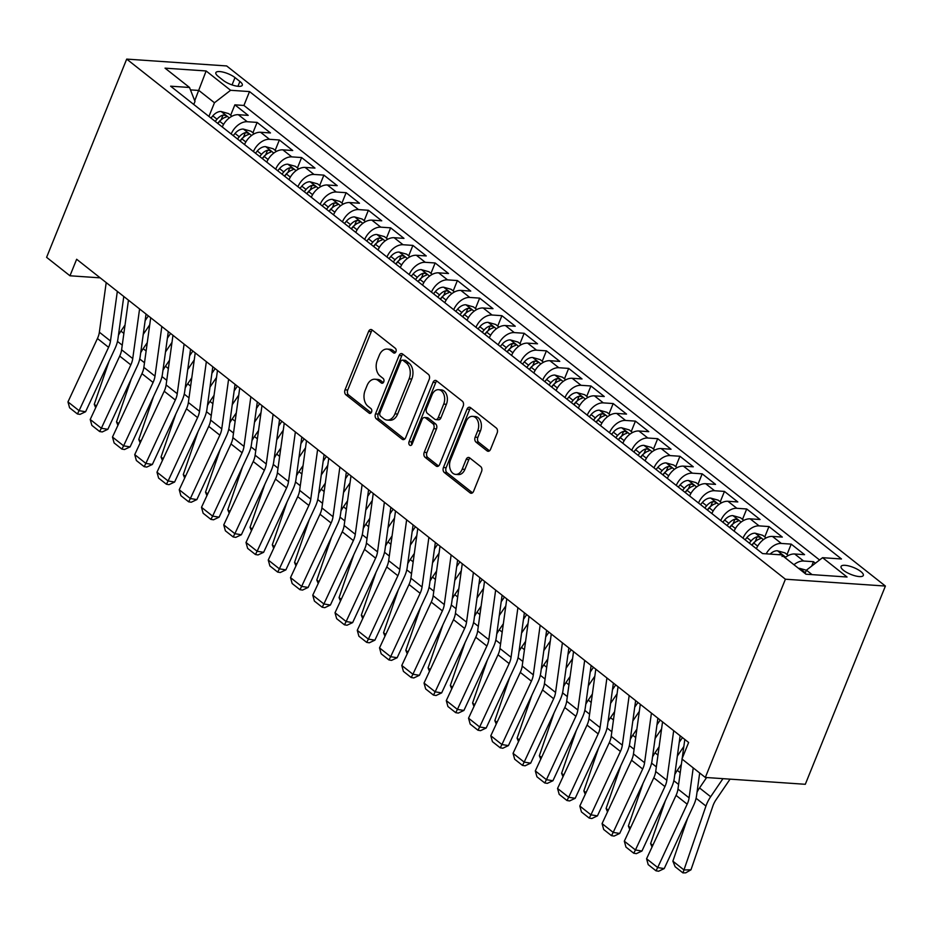 <?xml version="1.0" encoding="UTF-8"?>
<svg xmlns="http://www.w3.org/2000/svg" width="932" height="932" viewBox="0 0 932 932"><rect width="100%" height="100%" fill="white"/><g stroke="black" fill="none" stroke-linecap="round" stroke-linejoin="round"><path stroke-width="1.4" d="M395.925 351.748A2.575 1.782 -86.1 0 0 395.308 348.265L372.101 329.94A3.681 2.54 -86.1 0 0 371.041 329.509A3.681 2.54 -86.1 0 0 368.606 331.454L345.026 389.832A3.681 2.54 -86.1 0 0 345.9 394.795L369.107 413.121A2.575 1.782 -86.1 0 0 369.853 413.424A2.575 1.782 -86.1 0 0 371.553 412.06A2.575 1.782 -86.1 0 0 370.936 408.589L367.942 406.212A11.767 8.132 -86.1 0 1 365.146 390.322L367.103 385.452A11.767 8.132 -86.1 0 1 374.897 379.231A11.767 8.132 -86.1 0 1 378.287 380.594L381.293 382.97A2.575 1.782 -86.1 0 0 382.038 383.262A2.575 1.782 -86.1 0 0 383.739 381.899A2.575 1.782 -86.1 0 0 383.122 378.427L380.128 376.05A11.767 8.132 -86.1 0 1 377.32 360.16L379.289 355.29A11.767 8.132 -86.1 0 1 387.083 349.069A11.767 8.132 -86.1 0 1 390.473 350.432L393.479 352.809A2.575 1.782 -86.1 0 0 394.213 353.1A2.575 1.782 -86.1 0 0 395.925 351.748M860.842 571.537A11.988 3.705 22 0 0 849.075 566.015A11.988 3.705 22 0 0 841.072 566.458A11.988 3.705 22 0 0 843.542 570.361A11.988 3.705 22 0 0 855.32 575.883A11.988 3.705 22 0 0 863.312 575.44A11.988 3.705 22 0 0 860.842 571.537M487.052 450.855A3.681 2.54 -86.1 0 0 488.112 451.286A3.681 2.54 -86.1 0 0 490.547 449.341L497.164 432.961A3.681 2.54 -86.1 0 0 496.29 427.998L470.509 407.645A3.681 2.54 -86.1 0 0 469.448 407.214A3.681 2.54 -86.1 0 0 467.014 409.16L443.434 467.526A3.681 2.54 -86.1 0 0 444.308 472.501L470.077 492.853A3.681 2.54 -86.1 0 0 471.138 493.273A3.681 2.54 -86.1 0 0 473.572 491.327L481.564 471.545A3.681 2.54 -86.1 0 0 480.691 466.583L469.658 457.868A3.681 2.54 -86.1 0 0 468.598 457.449A3.681 2.54 -86.1 0 0 466.163 459.394L462.202 469.204A9.833 6.792 -86.1 0 1 455.69 474.4A9.833 6.792 -86.1 0 1 450.517 459.977L466.047 421.544A9.833 6.792 -86.1 0 1 472.559 416.348A9.833 6.792 -86.1 0 1 477.732 430.77L475.145 437.178A3.681 2.54 -86.1 0 0 476.019 442.141L487.052 450.855L489.218 451.006M126.694 59.1L46.6 257.337L69.97 275.779L76.645 259.259L688.632 742.478L681.956 758.998L705.326 777.451L785.408 579.215L126.694 59.1L226.674 65.951L885.4 586.053L785.408 579.215M429.221 379.324A3.681 2.54 -86.1 0 0 428.347 374.349L402.577 353.997A3.681 2.54 -86.1 0 0 401.517 353.577A3.681 2.54 -86.1 0 0 399.082 355.523L375.491 413.89A3.681 2.54 -86.1 0 0 376.365 418.864L402.146 439.217A3.681 2.54 -86.1 0 0 403.207 439.636A3.681 2.54 -86.1 0 0 405.641 437.69L429.221 379.324M436.537 380.815L462.319 401.168A3.681 2.54 -86.1 0 1 463.192 406.142L439.613 464.509A3.681 2.54 -86.1 0 1 437.178 466.454A3.681 2.54 -86.1 0 1 436.118 466.035L425.085 457.321A3.681 2.54 -86.1 0 1 424.211 452.358L433.776 428.685A3.681 2.54 -86.1 0 0 432.902 423.711L425.586 417.932A3.681 2.54 -86.1 0 0 424.526 417.513A3.681 2.54 -86.1 0 0 422.091 419.458L412.13 444.098A2.575 1.782 -86.1 0 1 410.418 445.461A2.575 1.782 -86.1 0 1 409.066 441.686L433.042 382.341A3.681 2.54 -86.1 0 1 435.477 380.396A3.681 2.54 -86.1 0 1 436.537 380.815M815.395 563.219L813.473 561.693L811.69 566.085M793.959 564.722A14.982 9.798 -51.7 0 1 803.605 561.017L794.705 553.992L804.561 554.668L791.21 544.125L787.027 554.493M766.186 553.829A14.982 9.798 -51.7 0 1 781.354 543.449L772.453 536.424L782.309 537.088L768.958 526.557L764.764 536.925M743.025 538.148A14.982 9.798 -51.7 0 1 759.091 525.881L750.19 518.844L760.058 519.52L746.707 508.977L742.513 519.357M720.774 520.58A14.982 9.798 -51.7 0 1 736.839 508.301L727.939 501.276L737.806 501.952L724.455 491.409L720.261 501.789M698.522 503.012A14.982 9.798 -51.7 0 1 714.588 490.733L705.687 483.708L715.555 484.384L702.192 473.84L698.01 484.209M676.271 485.432A14.982 9.798 -51.7 0 1 692.336 473.165L683.436 466.128L693.292 466.804L679.941 456.261L675.747 466.641M654.008 467.864A14.982 9.798 -51.7 0 1 670.085 455.597L661.172 448.56L671.04 449.236L657.689 438.692L653.495 449.073M631.756 450.296A14.982 9.798 -51.7 0 1 647.822 438.017L638.921 430.992L648.788 431.667L635.438 421.124L631.244 431.493M609.505 432.728A14.982 9.798 -51.7 0 1 625.57 420.448L616.669 413.424L626.537 414.099L613.186 403.556L608.992 413.925M587.253 415.148A14.982 9.798 -51.7 0 1 603.319 402.88L594.418 395.844L604.274 396.519L590.923 385.976L586.729 396.356M565.002 397.58A14.982 9.798 -51.7 0 1 581.067 385.3L572.166 378.276L582.022 378.951L568.671 368.408L564.477 378.788M542.739 380.011A14.982 9.798 -51.7 0 1 558.804 367.732L549.903 360.707L559.771 361.383L546.42 350.84L542.226 361.208M520.487 362.443A14.982 9.798 -51.7 0 1 536.552 350.164L527.652 343.139L537.519 343.803L524.168 333.272L519.974 343.64M498.236 344.863A14.982 9.798 -51.7 0 1 514.301 332.596L505.4 325.559L515.256 326.235L501.905 315.692L497.723 326.072M475.984 327.295A14.982 9.798 -51.7 0 1 492.049 315.016L483.149 307.991L493.005 308.667L479.654 298.124L475.46 308.504M453.721 309.727A14.982 9.798 -51.7 0 1 469.786 297.448L460.886 290.423L470.753 291.099L457.402 280.555L453.208 290.924M431.469 292.147A14.982 9.798 -51.7 0 1 447.535 279.88L438.634 272.843L448.502 273.519L435.151 262.975L430.957 273.356M409.218 274.579A14.982 9.798 -51.7 0 1 425.283 262.311L416.383 255.275L426.25 255.951L412.888 245.407L408.705 255.787M386.966 257.011A14.982 9.798 -51.7 0 1 403.032 244.732L394.131 237.707L403.987 238.382L390.636 227.839L386.442 238.208M364.703 239.442A14.982 9.798 -51.7 0 1 380.78 227.163L371.868 220.138L381.736 220.814L368.385 210.271L364.191 220.639M342.452 221.863A14.982 9.798 -51.7 0 1 358.517 209.595L349.617 202.559L359.484 203.234L346.133 192.691L341.939 203.071M320.2 204.294A14.982 9.798 -51.7 0 1 336.266 192.015L327.365 184.99L337.233 185.666L323.882 175.123L319.688 185.503M297.949 186.726A14.982 9.798 -51.7 0 1 314.014 174.447L305.113 167.422L314.969 168.098L301.618 157.555L297.425 167.923M275.697 169.158A14.982 9.798 -51.7 0 1 291.763 156.879L282.862 149.854L292.718 150.518L279.367 139.986L275.173 150.355M253.434 151.578A14.982 9.798 -51.7 0 1 269.499 139.311L260.599 132.274L270.466 132.95L257.115 122.407L247.248 121.731A14.982 9.798 128.3 0 0 231.183 134.01M252.922 132.787L257.115 122.407M218.251 76.447L223.144 80.303A11.615 3.588 22 0 0 234.549 85.662A11.615 3.588 22 0 0 242.297 85.231A11.615 3.588 22 0 0 239.897 81.457L235.004 77.589A11.615 3.588 22 0 0 223.61 72.242A11.615 3.588 22 0 0 215.863 72.661A11.615 3.588 22 0 0 218.251 76.447M812.063 574.625L806.413 570.163L822.56 557.686L841.479 558.979L249.52 91.581L230.6 90.288L214.453 102.765L208.931 116.442M822.56 557.686L847.048 577.013L805.97 574.205L781.482 554.878L762.574 553.585L170.614 86.187L189.522 87.48L165.046 68.153L206.123 70.96L230.6 90.288M819.577 559.992L243.916 105.456L234.864 104.838L248.215 115.382L238.347 114.706A14.982 9.798 128.3 0 0 222.282 126.985M269.499 139.311L279.367 139.986M291.763 156.879L301.618 157.555M314.014 174.447L323.882 175.123M336.266 192.015L346.133 192.691M358.517 209.595L368.385 210.271M380.78 227.163L390.636 227.839M403.032 244.732L412.888 245.407M425.283 262.311L435.151 262.975M447.535 279.88L457.402 280.555M469.786 297.448L479.654 298.124M492.049 315.016L501.905 315.692M514.301 332.596L524.168 333.272M536.552 350.164L546.42 350.84M558.804 367.732L568.671 368.408M581.067 385.3L590.923 385.976M603.319 402.88L613.186 403.556M625.57 420.448L635.438 421.124M647.822 438.017L657.689 438.692M670.085 455.597L679.941 456.261M692.336 473.165L702.192 473.84M714.588 490.733L724.455 491.409M736.839 508.301L746.707 508.977M759.091 525.881L768.958 526.557M781.354 543.449L791.21 544.125M803.605 561.017L813.473 561.693M806.413 570.163L805.073 573.495M214.453 102.765L198.877 90.462L190.466 89.891M194.73 100.738L206.123 70.96M193.774 104.466L194.998 101.437L189.522 87.48M705.326 777.451L805.306 784.29L885.4 586.053M69.97 275.779L100.178 277.853M230.67 115.219L234.864 104.838M243.916 105.456L249.52 91.581M260.599 132.274A14.982 9.798 128.3 0 0 244.534 144.553M282.862 149.854A14.982 9.798 128.3 0 0 266.785 162.121M305.113 167.422A14.982 9.798 128.3 0 0 289.048 179.701M327.365 184.99A14.982 9.798 128.3 0 0 311.3 197.269M349.617 202.559A14.982 9.798 128.3 0 0 333.551 214.838M371.868 220.138A14.982 9.798 128.3 0 0 355.803 232.406M394.131 237.707A14.982 9.798 128.3 0 0 378.066 249.986M416.383 255.275A14.982 9.798 128.3 0 0 400.317 267.554M438.634 272.843A14.982 9.798 128.3 0 0 422.569 285.122M460.886 290.423A14.982 9.798 128.3 0 0 444.82 302.69M483.149 307.991A14.982 9.798 128.3 0 0 467.083 320.27M505.4 325.559A14.982 9.798 128.3 0 0 489.335 337.838M527.652 343.139A14.982 9.798 128.3 0 0 511.586 355.407M549.903 360.707A14.982 9.798 128.3 0 0 533.838 372.986M572.166 378.276A14.982 9.798 128.3 0 0 556.089 390.555M594.418 395.844A14.982 9.798 128.3 0 0 578.353 408.123M616.669 413.424A14.982 9.798 128.3 0 0 600.604 425.691M638.921 430.992A14.982 9.798 128.3 0 0 622.856 443.271M661.172 448.56A14.982 9.798 128.3 0 0 645.107 460.839M683.436 466.128A14.982 9.798 128.3 0 0 667.37 478.407M705.687 483.708A14.982 9.798 128.3 0 0 689.622 495.975M727.939 501.276A14.982 9.798 128.3 0 0 711.873 513.555M750.19 518.844A14.982 9.798 128.3 0 0 734.125 531.124M772.453 536.424A14.982 9.798 128.3 0 0 756.388 548.692M794.705 553.992A14.982 9.798 128.3 0 0 785.047 557.686M395.506 352.459L393.176 350.618A11.767 8.132 -86.1 0 0 389.786 349.255L387.083 349.069M374.897 379.231L377.6 379.417A11.767 8.132 -86.1 0 1 380.99 380.78L383.32 382.621M372.381 330.161A3.681 2.54 -86.1 0 0 371.309 331.641L347.729 390.019A3.681 2.54 -86.1 0 0 348.603 394.982L371.134 412.783M402.845 354.218A3.681 2.54 -86.1 0 0 401.785 355.709L378.194 414.076A3.681 2.54 -86.1 0 0 379.068 419.039L404.57 439.182M403.148 360.439A2.575 1.782 -86.1 0 0 402.403 360.136A2.575 1.782 -86.1 0 0 400.702 361.5L380 412.736A2.575 1.782 -86.1 0 0 380.606 416.22L383.774 418.713A11.767 8.132 -86.1 0 0 387.164 420.076A11.767 8.132 -86.1 0 0 394.958 413.855L409.113 378.835A11.767 8.132 -86.1 0 0 406.305 362.944L403.148 360.439L405.851 360.626A2.575 1.782 -86.1 0 0 405.105 360.323L402.403 360.136M387.164 420.076L389.867 420.262A11.767 8.132 -86.1 0 0 397.661 414.041L394.958 413.855M405.851 360.626L409.008 363.119A11.767 8.132 -86.1 0 1 411.804 379.021L397.661 414.041M438.541 466L427.788 457.507L425.085 457.321M424.526 417.513L427.229 417.687A3.681 2.54 -86.1 0 1 428.277 418.118L435.605 423.897A3.681 2.54 -86.1 0 1 436.479 428.86L426.914 452.533A3.681 2.54 -86.1 0 0 427.788 457.507M436.817 381.037A3.681 2.54 -86.1 0 0 435.745 382.528L411.769 441.873A2.575 1.782 -86.1 0 0 411.839 444.646M443.702 404.115A9.833 6.792 -86.1 0 0 438.529 389.692A9.833 6.792 -86.1 0 0 432.005 394.888L426.541 408.426A3.681 2.54 -86.1 0 0 427.415 413.389L434.731 419.167A3.681 2.54 -86.1 0 0 435.792 419.598A3.681 2.54 -86.1 0 0 438.226 417.653L443.702 404.115L446.405 404.302A9.833 6.792 -86.1 0 0 441.232 389.867L438.529 389.692M435.792 419.598L438.494 419.784A3.681 2.54 -86.1 0 0 440.929 417.839L438.226 417.653M446.405 404.302L440.929 417.839M472.559 416.348L475.262 416.534A9.833 6.792 -86.1 0 1 480.434 430.957L477.848 437.364A3.681 2.54 -86.1 0 0 478.722 442.327L489.475 450.82M455.69 474.4L458.393 474.586A9.833 6.792 -86.1 0 0 464.905 469.39L462.202 469.204M469.938 458.09A3.681 2.54 -86.1 0 0 468.866 459.581L464.905 469.39M470.777 407.855A3.681 2.54 -86.1 0 0 469.716 409.346L446.137 467.713A3.681 2.54 -86.1 0 0 447.01 472.687L472.512 492.818M231.963 116.244L228.631 113.611L221 111.491A9.926 6.489 128.3 0 0 212.799 115.883L210.97 118.049M95.67 407.75L94.26 404.313L108.986 361.441M118.446 335.229A28.1 18.372 -51.7 0 1 120.927 331.093L125.016 325.07M222.62 126.216L222.096 126.834M145.136 320.643L148.363 315.89M149.737 324.802L143.248 334.343M217.867 123.502L219.696 121.323A9.926 6.489 -51.7 0 1 225.719 117.199C227.128 116.104 226.231 115.393 223.039 115.09A9.926 6.489 128.3 0 0 217.028 119.214L215.199 121.393M217.704 123.362L219.381 121.358A5.056 3.309 -51.7 0 1 221.105 119.855M225.719 117.199L226.593 116.675M94.26 404.313L96.462 406.049M117.327 291.39L110.489 341.007A18.733 12.244 -51.7 0 1 108.578 347.31L79.092 410.686L85.593 411.746L115.067 348.358A28.1 18.372 128.3 0 0 117.945 338.91L123.781 296.493M106.201 282.606L99.363 332.211A18.733 12.244 -51.7 0 1 97.441 338.514L67.966 401.902L79.092 410.686L77.391 413.948L69.597 407.797L67.966 401.902M85.593 411.746L79.989 414.379L77.391 413.948M254.226 133.812L250.894 131.179L243.264 129.059A9.926 6.489 128.3 0 0 235.05 133.451L233.221 135.618M117.921 425.33L116.512 421.881L131.237 379.009M140.697 352.809A28.1 18.372 -51.7 0 1 143.179 348.661L147.279 342.638M244.871 143.784L244.347 144.413M167.387 338.211L170.614 333.458M171.989 342.37L165.5 351.912M240.13 141.07L241.947 138.891A9.926 6.489 -51.7 0 1 247.97 134.767C249.38 133.672 248.495 132.973 245.302 132.659A9.926 6.489 128.3 0 0 239.279 136.783L237.45 138.961M239.955 140.942L241.633 138.926A5.056 3.309 -51.7 0 1 243.369 137.423L245.302 132.659M247.97 134.767L248.844 134.243M116.512 421.881L118.714 423.617M276.478 151.38L273.146 148.747L265.515 146.627A9.926 6.489 128.3 0 0 257.302 151.019L255.485 153.197M140.184 442.898L138.775 439.45L153.5 396.578M162.949 370.377A28.1 18.372 -51.7 0 1 165.43 366.229L169.531 360.206M267.123 161.364L266.61 161.982M189.639 355.779L192.866 351.038M194.24 359.938L187.751 369.48M262.381 158.638L264.199 156.471A9.926 6.489 -51.7 0 1 270.222 152.347C271.631 151.24 270.746 150.541 267.554 150.238A9.926 6.489 128.3 0 0 261.531 154.363L259.713 156.529M262.207 158.51L263.896 156.506A5.056 3.309 -51.7 0 1 265.62 154.992L267.554 150.238M270.222 152.347L271.096 151.811M138.775 439.45L140.977 441.197M298.729 168.948L295.397 166.327L287.767 164.195A9.926 6.489 128.3 0 0 279.553 168.587L277.736 170.766M162.436 460.466L161.026 457.03L175.752 414.158M185.212 387.945A28.1 18.372 -51.7 0 1 187.693 383.798L191.782 377.786M289.386 178.932L288.862 179.55M211.902 373.348L215.129 368.606M216.492 377.507L210.003 387.06M284.633 176.218L286.462 174.039A9.926 6.489 -51.7 0 1 292.473 169.915C293.883 168.809 292.998 168.11 289.805 167.807A9.926 6.489 128.3 0 0 283.782 171.931L281.965 174.109M284.458 176.078L286.147 174.074A5.056 3.309 -51.7 0 1 287.872 172.571M292.473 169.915L293.347 169.391M161.026 457.03L163.228 458.765M320.981 186.528L317.649 183.895L310.018 181.775A9.926 6.489 128.3 0 0 301.817 186.167L299.988 188.334M184.687 478.034L183.278 474.598L198.003 431.726M207.463 405.513A28.1 18.372 -51.7 0 1 209.945 401.377L214.034 395.354M311.637 196.501L311.113 197.118M234.153 390.927L237.38 386.174M238.755 395.086L232.266 404.628M306.884 193.786L308.713 191.608A9.926 6.489 -51.7 0 1 314.725 187.483C316.146 186.388 315.249 185.678 312.057 185.375A9.926 6.489 128.3 0 0 306.046 189.499L304.216 191.677M306.721 193.646L308.399 191.643A5.056 3.309 -51.7 0 1 310.123 190.14L312.057 185.375M314.725 187.483L315.61 186.959M183.278 474.598L185.48 476.334M139.579 308.958L132.74 358.575A18.733 12.244 -51.7 0 1 130.829 364.878L101.355 428.254L107.844 429.314L137.319 365.927A28.1 18.372 128.3 0 0 140.196 356.478L146.044 314.061M128.453 300.174L121.614 349.791A18.733 12.244 -51.7 0 1 119.704 356.094L90.218 419.47L101.355 428.254L99.642 431.528L91.86 425.376L90.218 419.47M107.844 429.314L102.24 431.947L99.642 431.528M161.83 326.526L154.992 376.144A18.733 12.244 -51.7 0 1 153.081 382.446L123.606 445.834L130.096 446.882L159.582 383.506A28.1 18.372 128.3 0 0 162.448 374.047L168.296 331.629M150.704 317.742L143.866 367.359A18.733 12.244 -51.7 0 1 141.955 373.662L112.481 437.038L123.606 445.834L121.906 449.096L114.112 442.945L112.481 437.038M130.096 446.882L124.504 449.515L121.906 449.096M184.093 344.106L177.243 393.712A18.733 12.244 -51.7 0 1 175.333 400.014L145.858 463.402L152.359 464.462L181.833 401.075A28.1 18.372 128.3 0 0 184.699 391.626L190.547 349.209M172.956 335.31L166.117 384.928A18.733 12.244 -51.7 0 1 164.207 391.23L134.732 454.618L145.858 463.402L144.157 466.664L136.363 460.513L134.732 454.618M152.359 464.462L146.755 467.083L144.157 466.664M206.345 361.674L199.506 411.292A18.733 12.244 -51.7 0 1 197.584 417.594L168.11 480.97L174.61 482.03L204.085 418.643A28.1 18.372 128.3 0 0 206.951 409.195L212.799 366.777M195.219 352.89L188.369 402.507A18.733 12.244 -51.7 0 1 186.458 408.798L156.984 472.186L168.11 480.97L166.409 484.232L158.615 478.081L156.984 472.186M174.61 482.03L169.007 484.663L166.409 484.232M343.232 204.096L339.912 201.463L332.281 199.343A9.926 6.489 128.3 0 0 324.068 203.735L322.239 205.914M206.939 495.614L205.529 492.166L220.255 449.294M229.715 423.093A28.1 18.372 -51.7 0 1 232.196 418.946L236.285 412.923M333.889 214.069L333.365 214.698M256.405 408.496L259.632 403.754M261.007 412.655L254.518 422.196M329.136 211.354L330.965 209.187A9.926 6.489 -51.7 0 1 336.988 205.052C338.398 203.957 337.5 203.258 334.308 202.943A9.926 6.489 128.3 0 0 328.297 207.079L326.468 209.246M328.973 211.226L330.65 209.222A5.056 3.309 -51.7 0 1 332.375 207.708L334.308 202.943M336.988 205.052L337.862 204.527M205.529 492.166L207.731 493.902M228.596 379.242L221.758 428.86A18.733 12.244 -51.7 0 1 219.847 435.162L190.361 498.538L196.862 499.599L226.336 436.223A28.1 18.372 128.3 0 0 229.214 426.763L235.062 384.345M217.471 370.458L210.632 420.076A18.733 12.244 -51.7 0 1 208.721 426.378L179.235 489.754L190.361 498.538L188.66 501.812L180.878 495.661L179.235 489.754M196.862 499.599L191.258 502.232L188.66 501.812M365.495 221.665L362.164 219.043L354.533 216.911A9.926 6.489 128.3 0 0 346.32 221.303L344.502 223.482M229.202 513.183L227.792 509.734L242.506 466.874M251.966 440.661A28.1 18.372 -51.7 0 1 254.448 436.514L258.548 430.502M356.14 231.649L355.628 232.266M278.656 426.064L281.883 421.322M283.258 430.223L276.769 439.764M351.399 228.923L353.216 226.756A9.926 6.489 -51.7 0 1 359.239 222.631C360.649 221.525 359.764 220.826 356.572 220.523A9.926 6.489 128.3 0 0 350.548 224.647L348.719 226.814M351.224 228.794L352.902 226.791A5.056 3.309 -51.7 0 1 354.638 225.288M359.239 222.631L360.113 222.107M227.792 509.734L229.994 511.482M250.848 396.811L244.009 446.428A18.733 12.244 -51.7 0 1 242.099 452.731L212.624 516.118L219.113 517.167L248.599 453.791A28.1 18.372 128.3 0 0 251.465 444.331L257.314 401.913M239.722 388.027L232.884 437.644A18.733 12.244 -51.7 0 1 230.973 443.947L201.498 507.323L212.624 516.118L210.912 519.38L203.129 513.229L201.498 507.323M219.113 517.167L213.521 519.8L210.912 519.38M387.747 239.244L384.415 236.612L376.784 234.48A9.926 6.489 128.3 0 0 368.571 238.872L366.754 241.05M251.454 530.751L250.044 527.314L264.77 484.442M274.229 458.229A28.1 18.372 -51.7 0 1 276.711 454.082L280.8 448.071M378.404 249.217L377.879 249.834M300.908 443.632L304.135 438.89M305.51 447.803L299.021 457.344M373.65 246.502L375.468 244.324A9.926 6.489 -51.7 0 1 381.491 240.2C382.901 239.105 382.015 238.394 378.823 238.091A9.926 6.489 128.3 0 0 372.8 242.215L370.983 244.394M373.476 246.363L375.165 244.359A5.056 3.309 -51.7 0 1 376.889 242.856L378.823 238.091M381.491 240.2L382.365 239.675M250.044 527.314L252.246 529.05M273.099 414.39L266.261 463.996A18.733 12.244 -51.7 0 1 264.35 470.299L234.876 533.687L241.376 534.747L270.851 471.359A28.1 18.372 128.3 0 0 273.717 461.911L279.565 419.493M261.974 405.606L255.135 455.212A18.733 12.244 -51.7 0 1 253.224 461.515L223.75 524.902L234.876 533.687L233.175 536.948L225.381 530.797L223.75 524.902M241.376 534.747L235.773 537.368L233.175 536.948M409.998 256.813L406.667 254.18L399.036 252.059A9.926 6.489 128.3 0 0 390.823 256.451L389.005 258.618M273.705 548.319L272.295 544.882L287.021 502.01M296.481 475.809A28.1 18.372 -51.7 0 1 298.962 471.662L303.051 465.639M400.655 266.785L400.131 267.402M323.171 461.212L326.398 456.459M327.773 465.371L321.284 474.912M395.902 264.071L397.731 261.892A9.926 6.489 -51.7 0 1 403.742 257.768C405.164 256.673 404.267 255.962 401.075 255.659A9.926 6.489 128.3 0 0 395.052 259.783L393.234 261.962M395.739 263.931L397.416 261.927A5.056 3.309 -51.7 0 1 399.141 260.424M403.742 257.768L404.628 257.244M272.295 544.882L274.497 546.618M295.362 431.959L288.524 481.576A18.733 12.244 -51.7 0 1 286.602 487.879L257.127 551.255L263.628 552.315L293.102 488.927A28.1 18.372 128.3 0 0 295.968 479.479L301.817 437.061M284.237 423.175L277.387 472.792A18.733 12.244 -51.7 0 1 275.476 479.095L246.001 542.471L257.127 551.255L255.426 554.517L247.632 548.377L246.001 542.471M263.628 552.315L258.024 554.948L255.426 554.517M432.25 274.381L428.93 271.748L421.299 269.628A9.926 6.489 128.3 0 0 413.086 274.02L411.257 276.198M295.957 565.899L294.547 562.45L309.273 519.578M318.732 493.377A28.1 18.372 -51.7 0 1 321.214 489.23L325.303 483.207M422.907 284.353L422.382 284.982M345.423 478.78L348.65 474.038M350.024 482.939L343.535 492.48M418.153 281.639L419.983 279.472A9.926 6.489 -51.7 0 1 426.006 275.348C427.415 274.241 426.518 273.542 423.326 273.239A9.926 6.489 128.3 0 0 417.315 277.363L415.486 279.53M417.99 281.511L419.668 279.507A5.056 3.309 -51.7 0 1 421.392 277.992M426.006 275.348L426.879 274.812M294.547 562.45L296.749 564.198M317.614 449.527L310.775 499.144A18.733 12.244 -51.7 0 1 308.865 505.447L279.379 568.823L285.879 569.883L315.354 506.507A28.1 18.372 128.3 0 0 318.231 497.047L324.08 454.63M306.488 440.743L299.65 490.36A18.733 12.244 -51.7 0 1 297.727 496.663L268.253 560.039L279.379 568.823L277.678 572.097L269.896 565.945L268.253 560.039M285.879 569.883L280.276 572.516L277.678 572.097M454.513 291.949L451.181 289.328L443.55 287.196A9.926 6.489 128.3 0 0 435.337 291.588L433.508 293.766M318.22 583.467L316.798 580.03L331.524 537.158M340.984 510.946A28.1 18.372 -51.7 0 1 343.465 506.798L347.566 500.787M445.158 301.933L444.646 302.55M367.674 496.348L370.901 491.607M372.276 500.507L365.787 510.049M440.417 299.207L442.234 297.04A9.926 6.489 -51.7 0 1 448.257 292.916C449.667 291.809 448.781 291.11 445.589 290.807A9.926 6.489 128.3 0 0 439.566 294.931L437.737 297.098M440.242 299.079L441.919 297.075A5.056 3.309 -51.7 0 1 443.655 295.572M448.257 292.916L449.131 292.392M316.798 580.03L319 581.766M339.865 467.107L333.027 516.712A18.733 12.244 -51.7 0 1 331.116 523.015L301.642 586.403L308.131 587.451L337.617 524.075A28.1 18.372 128.3 0 0 340.483 514.627L346.331 472.198M328.74 458.311L321.901 507.928A18.733 12.244 -51.7 0 1 319.991 514.231L290.516 577.619L301.642 586.403L299.929 589.665L292.147 583.514L290.516 577.619M308.131 587.451L302.527 590.084L299.929 589.665M476.765 309.529L473.433 306.896L465.802 304.776A9.926 6.489 128.3 0 0 457.589 309.168L455.771 311.335M340.471 601.035L339.062 597.598L353.787 554.726M363.247 528.514A28.1 18.372 -51.7 0 1 365.728 524.378L369.818 518.355M467.421 319.501L466.897 320.119M389.925 513.928L393.153 509.175M394.527 518.087L388.038 527.629M462.668 316.787L464.486 314.608A9.926 6.489 -51.7 0 1 470.509 310.484C471.918 309.389 471.033 308.678 467.841 308.375A9.926 6.489 128.3 0 0 461.818 312.5L460 314.678M462.493 316.647L464.183 314.643A5.056 3.309 -51.7 0 1 465.907 313.14M470.509 310.484L471.382 309.96M339.062 597.598L341.263 599.334M362.117 484.675L355.278 534.292A18.733 12.244 -51.7 0 1 353.368 540.583L323.893 603.971L330.394 605.031L359.868 541.643A28.1 18.372 128.3 0 0 362.734 532.195L368.583 489.778M350.991 475.891L344.153 525.497A18.733 12.244 -51.7 0 1 342.242 531.799L312.768 595.187L323.893 603.971L322.192 607.233L314.399 601.082L312.768 595.187M330.394 605.031L324.79 607.664L322.192 607.233M499.016 327.097L495.684 324.464L488.053 322.344A9.926 6.489 128.3 0 0 479.84 326.736L478.023 328.903M362.723 618.615L361.313 615.167L376.039 572.295M385.498 546.094A28.1 18.372 -51.7 0 1 387.98 541.946L392.069 535.923M489.673 337.069L489.149 337.699M412.189 531.496L415.416 526.743M416.779 535.655L410.29 545.197M484.92 334.355L486.749 332.176A9.926 6.489 -51.7 0 1 492.76 328.052C494.181 326.957 493.284 326.258 490.092 325.944A9.926 6.489 128.3 0 0 484.069 330.068L482.252 332.246M484.757 334.227L486.434 332.211A5.056 3.309 -51.7 0 1 488.158 330.709M492.76 328.052L493.645 327.528M361.313 615.167L363.515 616.902M384.38 502.243L377.53 551.861A18.733 12.244 -51.7 0 1 375.619 558.163L346.145 621.539L352.645 622.599L382.12 559.212A28.1 18.372 128.3 0 0 384.986 549.764L390.834 507.346M373.243 493.459L366.404 543.076A18.733 12.244 -51.7 0 1 364.494 549.379L335.019 612.755L346.145 621.539L344.444 624.813L336.65 618.662L335.019 612.755M352.645 622.599L347.042 625.232L344.444 624.813M521.268 344.665L517.936 342.032L510.305 339.912A9.926 6.489 128.3 0 0 502.103 344.304L500.274 346.483M384.974 636.183L383.565 632.735L398.29 589.863M407.75 563.662A28.1 18.372 -51.7 0 1 410.231 559.515L414.321 553.492M511.924 354.649L511.4 355.267M434.44 549.065L437.667 544.323M439.042 553.224L432.553 562.765M507.171 351.923L509 349.756A9.926 6.489 -51.7 0 1 515.023 345.632C516.433 344.525 515.536 343.826 512.344 343.524A9.926 6.489 128.3 0 0 506.332 347.648L504.503 349.815M507.008 351.795L508.686 349.791A5.056 3.309 -51.7 0 1 510.41 348.277M515.023 345.632L515.897 345.096M383.565 632.735L385.766 634.482M406.632 519.811L399.793 569.429A18.733 12.244 -51.7 0 1 397.882 575.731L368.396 639.119L374.897 640.168L404.372 576.792A28.1 18.372 128.3 0 0 407.237 567.332L413.086 524.914M395.506 511.027L388.667 560.645A18.733 12.244 -51.7 0 1 386.745 566.947L357.271 630.323L368.396 639.119L366.695 642.381L358.902 636.23L357.271 630.323M374.897 640.168L369.293 642.8L366.695 642.381M543.531 362.233L540.199 359.612L532.568 357.48A9.926 6.489 128.3 0 0 524.355 361.872L522.526 364.051M407.226 653.751L405.816 650.315L420.542 607.443M430.002 581.23A28.1 18.372 -51.7 0 1 432.483 577.083L436.584 571.071M534.176 372.218L533.652 372.835M456.692 566.633L459.919 561.891M461.293 570.792L454.804 580.345M529.434 369.503L531.252 367.325A9.926 6.489 -51.7 0 1 537.275 363.2C538.684 362.094 537.799 361.395 534.607 361.092A9.926 6.489 128.3 0 0 528.584 365.216L526.755 367.394M529.26 369.363L530.937 367.359A5.056 3.309 -51.7 0 1 532.673 365.857M537.275 363.2L538.148 362.676M405.816 650.315L408.018 652.051M428.883 537.391L422.045 586.997A18.733 12.244 -51.7 0 1 420.134 593.3L390.659 656.687L397.149 657.747L426.623 594.36A28.1 18.372 128.3 0 0 429.501 584.912L435.349 542.494M417.757 528.595L410.919 578.213A18.733 12.244 -51.7 0 1 409.008 584.515L379.522 647.903L390.659 656.687L388.947 659.949L381.165 653.798L379.522 647.903M397.149 657.747L391.545 660.369L388.947 659.949M565.782 379.813L562.45 377.18L554.82 375.06A9.926 6.489 128.3 0 0 546.606 379.452L544.789 381.619M429.489 671.32L428.079 667.883L442.805 625.011M452.253 598.798A28.1 18.372 -51.7 0 1 454.734 594.663L458.835 588.64M556.427 389.786L555.915 390.403M478.943 584.213L482.17 579.459M483.545 588.372L477.056 597.913M551.686 387.071L553.503 384.893A9.926 6.489 -51.7 0 1 559.526 380.769C560.936 379.673 560.05 378.963 556.858 378.66A9.926 6.489 128.3 0 0 550.835 382.784L549.018 384.963M551.511 386.931L553.2 384.928A5.056 3.309 -51.7 0 1 554.924 383.425L556.858 378.66M559.526 380.769L560.4 380.244M428.079 667.883L430.281 669.619M451.135 554.959L444.296 604.577A18.733 12.244 -51.7 0 1 442.385 610.879L412.911 674.255L419.4 675.316L448.886 611.928A28.1 18.372 128.3 0 0 451.752 602.48L457.6 560.062M440.009 546.175L433.17 595.793A18.733 12.244 -51.7 0 1 431.26 602.084L401.785 665.471L412.911 674.255L411.21 677.517L403.416 671.366L401.785 665.471M419.4 675.316L413.808 677.948L411.21 677.517M588.034 397.382L584.702 394.749L577.071 392.628A9.926 6.489 128.3 0 0 568.858 397.02L567.04 399.199M451.74 688.899L450.331 685.451L465.056 642.579M474.516 616.378A28.1 18.372 -51.7 0 1 476.998 612.231L481.087 606.208M578.69 407.354L578.166 407.983M501.206 601.781L504.433 597.039M505.796 605.94L499.307 615.481M573.937 404.639L575.766 402.461A9.926 6.489 -51.7 0 1 581.778 398.337C583.187 397.242 582.302 396.543 579.11 396.228A9.926 6.489 128.3 0 0 573.087 400.364L571.269 402.531M573.763 404.511L575.452 402.507A5.056 3.309 -51.7 0 1 577.176 400.993L579.11 396.228M581.778 398.337L582.651 397.813M450.331 685.451L452.533 687.187M473.398 572.528L466.548 622.145A18.733 12.244 -51.7 0 1 464.637 628.448L435.162 691.824L441.663 692.884L471.138 629.508A28.1 18.372 128.3 0 0 474.004 620.048L479.852 577.63M462.26 563.744L455.422 613.361A18.733 12.244 -51.7 0 1 453.511 619.663L424.037 683.039L435.162 691.824L433.462 695.097L425.668 688.946L424.037 683.039M441.663 692.884L436.06 695.517L433.462 695.097M610.285 414.95L606.953 412.328L599.323 410.197A9.926 6.489 128.3 0 0 591.121 414.589L589.292 416.767M473.992 706.468L472.582 703.019L487.308 660.159M496.768 633.946A28.1 18.372 -51.7 0 1 499.249 629.799L503.338 623.788M600.942 424.934L600.418 425.551M523.458 619.349L526.685 614.607M528.06 623.508L521.571 633.049M596.189 422.208L598.018 420.041A9.926 6.489 -51.7 0 1 604.029 415.917C605.451 414.81 604.553 414.111 601.361 413.808A9.926 6.489 128.3 0 0 595.35 417.932L593.521 420.099M596.026 422.08L597.703 420.076A5.056 3.309 -51.7 0 1 599.427 418.573M604.029 415.917L604.915 415.392M472.582 703.019L474.784 704.767M495.649 590.096L488.811 639.713A18.733 12.244 -51.7 0 1 486.888 646.016L457.414 709.403L463.915 710.452L493.389 647.076A28.1 18.372 128.3 0 0 496.255 637.616L502.103 595.198M484.524 581.312L477.673 630.929A18.733 12.244 -51.7 0 1 475.763 637.232L446.288 700.608L457.414 709.403L455.713 712.665L447.919 706.514L446.288 700.608M463.915 710.452L458.311 713.085L455.713 712.665M632.537 432.53L629.216 429.897L621.586 427.765A9.926 6.489 128.3 0 0 613.373 432.157L611.543 434.335M496.243 724.036L494.834 720.599L509.559 677.727M519.019 651.515A28.1 18.372 -51.7 0 1 521.501 647.367L525.59 641.356M623.193 442.502L622.669 443.119M545.709 636.917L548.936 632.176M550.311 641.088L543.822 650.629M618.44 439.788L620.269 437.609A9.926 6.489 -51.7 0 1 626.292 433.485C627.702 432.39 626.805 431.679 623.613 431.376A9.926 6.489 128.3 0 0 617.601 435.5L615.772 437.679M618.277 439.648L619.955 437.644A5.056 3.309 -51.7 0 1 621.679 436.141L623.613 431.376M626.292 433.485L627.166 432.961M494.834 720.599L497.036 722.335M517.901 607.676L511.062 657.281A18.733 12.244 -51.7 0 1 509.152 663.584L479.665 726.972L486.166 728.032L515.641 664.644A28.1 18.372 128.3 0 0 518.518 655.196L524.367 612.778M506.775 598.892L499.936 648.497A18.733 12.244 -51.7 0 1 498.026 654.8L468.54 718.188L479.665 726.972L477.965 730.234L470.182 724.082L468.54 718.188M486.166 728.032L480.562 730.653L477.965 730.234M654.8 450.098L651.468 447.465L643.837 445.345A9.926 6.489 128.3 0 0 635.624 449.737L633.807 451.904M518.507 741.604L517.097 738.167L531.811 695.295M541.271 669.094A28.1 18.372 -51.7 0 1 543.752 664.947L547.853 658.924M645.445 460.07L644.932 460.688M567.961 654.497L571.188 649.744M572.563 658.656L566.073 668.197M640.703 457.356L642.521 455.177A9.926 6.489 -51.7 0 1 648.544 451.053C649.953 449.958 649.068 449.247 645.876 448.944A9.926 6.489 128.3 0 0 639.853 453.068L638.024 455.247M640.529 457.216L642.206 455.212A5.056 3.309 -51.7 0 1 643.942 453.709L645.876 448.944M648.544 451.053L649.418 450.529M517.097 738.167L519.299 739.903M540.152 625.244L533.314 674.861A18.733 12.244 -51.7 0 1 531.403 681.164L501.929 744.54L508.418 745.6L537.904 682.212A28.1 18.372 128.3 0 0 540.77 672.764L546.618 630.347M529.027 616.46L522.188 666.077A18.733 12.244 -51.7 0 1 520.277 672.38L490.803 735.756L501.929 744.54L500.216 747.802L492.434 741.662L490.803 735.756M508.418 745.6L502.826 748.233L500.216 747.802M677.051 467.666L673.719 465.033L666.089 462.913A9.926 6.489 128.3 0 0 657.876 467.305L656.058 469.483M540.758 759.184L539.348 755.736L554.074 712.864M563.534 686.663A28.1 18.372 -51.7 0 1 566.015 682.515L570.104 676.492M667.708 477.638L667.184 478.267M590.212 672.065L593.439 667.324M594.814 676.224L588.325 685.766M662.955 474.924L664.772 472.757A9.926 6.489 -51.7 0 1 670.795 468.633C672.205 467.526 671.32 466.827 668.128 466.524A9.926 6.489 128.3 0 0 662.104 470.648L660.287 472.815M662.78 474.796L664.469 472.792A5.056 3.309 -51.7 0 1 666.194 471.277M670.795 468.633L671.669 468.097M539.348 755.736L541.55 757.483M562.404 642.812L555.565 692.429A18.733 12.244 -51.7 0 1 553.655 698.732L524.18 762.108L530.681 763.168L560.155 699.792A28.1 18.372 128.3 0 0 563.021 690.332L568.87 647.915M551.278 634.028L544.439 683.645A18.733 12.244 -51.7 0 1 542.529 689.948L513.054 753.324L524.18 762.108L522.479 765.382L514.685 759.231L513.054 753.324M530.681 763.168L525.077 765.801L522.479 765.382M699.303 485.234L695.971 482.613L688.34 480.481A9.926 6.489 128.3 0 0 680.127 484.873L678.31 487.052M563.01 776.752L561.6 773.315L576.326 730.443M585.785 704.231A28.1 18.372 -51.7 0 1 588.267 700.083L592.356 694.072M689.96 495.218L689.435 495.836M612.475 689.633L615.702 684.892M617.077 693.792L610.588 703.334M685.206 492.492L687.035 490.325A9.926 6.489 -51.7 0 1 693.047 486.201C694.468 485.094 693.571 484.395 690.379 484.092A9.926 6.489 128.3 0 0 684.356 488.217L682.539 490.383M685.043 492.364L686.721 490.36A5.056 3.309 -51.7 0 1 688.445 488.857L690.379 484.092M693.047 486.201L693.932 485.677M561.6 773.315L563.802 775.051M584.667 660.392L577.828 709.998A18.733 12.244 -51.7 0 1 575.906 716.3L546.432 779.688L552.932 780.736L582.407 717.36A28.1 18.372 128.3 0 0 585.273 707.912L591.121 665.483M573.541 651.596L566.691 701.213A18.733 12.244 -51.7 0 1 564.78 707.516L535.306 770.904L546.432 779.688L544.731 782.95L536.937 776.799L535.306 770.904M552.932 780.736L547.329 783.369L544.731 782.95M721.554 502.814L718.234 500.181L710.603 498.061A9.926 6.489 128.3 0 0 702.39 502.453L700.561 504.62M585.261 794.32L583.851 790.884L598.577 748.012M608.037 721.799A28.1 18.372 -51.7 0 1 610.518 717.663L614.607 711.64M712.211 512.786L711.687 513.404M634.727 707.202L637.954 702.46M639.329 711.372L632.84 720.914M707.458 510.072L709.287 507.893A9.926 6.489 -51.7 0 1 715.31 503.769C716.72 502.674 715.823 501.964 712.631 501.661A9.926 6.489 128.3 0 0 706.619 505.785L704.79 507.963M707.295 509.932L708.972 507.928A5.056 3.309 -51.7 0 1 710.697 506.425L712.631 501.661M715.31 503.769L716.184 503.245M583.851 790.884L586.053 792.619M606.918 677.96L600.08 727.577A18.733 12.244 -51.7 0 1 598.169 733.868L568.683 797.256L575.184 798.316L604.658 734.929A28.1 18.372 128.3 0 0 607.536 725.48L613.384 683.063M595.793 669.176L588.954 718.782A18.733 12.244 -51.7 0 1 587.032 725.084L557.557 788.472L568.683 797.256L566.982 800.518L559.2 794.367L557.557 788.472M575.184 798.316L569.58 800.949L566.982 800.518M743.818 520.382L740.486 517.749L732.855 515.629A9.926 6.489 128.3 0 0 724.642 520.021L722.813 522.188M607.513 811.9L606.103 808.452L620.828 765.58M630.288 739.379A28.1 18.372 -51.7 0 1 632.77 735.232L636.871 729.208M734.463 530.355L733.95 530.984M656.978 724.781L660.206 720.028M661.58 728.941L655.091 738.482M729.721 527.64L731.538 525.462A9.926 6.489 -51.7 0 1 737.562 521.337C738.971 520.242 738.086 519.543 734.894 519.229A9.926 6.489 128.3 0 0 728.871 523.353L727.042 525.532M729.546 527.512L731.224 525.497A5.056 3.309 -51.7 0 1 732.96 523.994M737.562 521.337L738.435 520.813M606.103 808.452L608.305 810.188M629.17 695.528L622.331 745.146A18.733 12.244 -51.7 0 1 620.421 751.448L590.946 814.824L597.435 815.884L626.921 752.497A28.1 18.372 128.3 0 0 629.787 743.049L635.636 700.631M618.044 686.744L611.206 736.362A18.733 12.244 -51.7 0 1 609.295 742.664L579.809 806.04L590.946 814.824L589.234 818.098L581.452 811.947L579.809 806.04M597.435 815.884L591.832 818.517L589.234 818.098M766.069 537.95L762.737 535.317L755.106 533.197A9.926 6.489 128.3 0 0 746.893 537.589L745.076 539.768M629.776 829.468L628.366 826.02L643.092 783.148M652.551 756.947A28.1 18.372 -51.7 0 1 655.033 752.8L659.122 746.777M756.726 547.934L756.202 548.552M679.23 742.35L682.457 737.608M683.832 746.509L677.343 756.05M751.973 545.208L753.79 543.041A9.926 6.489 -51.7 0 1 759.813 538.917C761.223 537.811 760.337 537.112 757.145 536.809A9.926 6.489 128.3 0 0 751.122 540.933L749.305 543.1M751.798 545.08L753.487 543.076A5.056 3.309 -51.7 0 1 755.211 541.562L757.145 536.809M759.813 538.917L760.687 538.381M628.366 826.02L630.568 827.767M651.421 713.096L644.583 762.714A18.733 12.244 -51.7 0 1 642.672 769.017L613.198 832.404L619.698 833.453L649.173 770.077A28.1 18.372 128.3 0 0 652.039 760.617L657.887 718.199M640.296 704.312L633.457 753.93A18.733 12.244 -51.7 0 1 631.547 760.232L602.072 823.608L613.198 832.404L611.497 835.666L603.703 829.515L602.072 823.608M619.698 833.453L614.095 836.086L611.497 835.666M788.321 555.519L784.989 552.897L777.358 550.765A9.926 6.489 128.3 0 0 770.135 554.097M652.027 847.037L650.618 843.6L665.343 800.728M674.803 774.515A28.1 18.372 -51.7 0 1 677.284 770.368L681.374 764.357M782.064 556.486C783.486 555.379 782.589 554.68 779.397 554.377A9.926 6.489 128.3 0 0 778.511 554.668M650.618 843.6L652.819 845.336M673.685 730.676L666.834 780.282A18.733 12.244 -51.7 0 1 664.924 786.585L635.449 849.972L641.95 851.033L671.424 787.645A28.1 18.372 128.3 0 0 674.29 778.197L680.139 735.779M662.547 721.881L655.709 771.498A18.733 12.244 -51.7 0 1 653.798 777.801L624.323 841.188L635.449 849.972L633.748 853.234L625.954 847.083L624.323 841.188M641.95 851.033L636.346 853.654L633.748 853.234M806.39 570.233L799.609 568.345A9.926 6.489 128.3 0 0 798.584 568.38M672.869 861.168L683.995 869.952L690.973 869.812L685.742 872.841L682.946 872.9L675.152 866.748L672.869 861.168L687.595 818.296M697.054 792.083A28.1 18.372 -51.7 0 1 699.536 787.948L706.619 777.533M682.946 872.9L705.943 806.052A28.1 18.372 -51.7 0 1 710.662 796.732L722.952 778.651M730.059 779.14L716.067 799.703A18.733 12.244 128.3 0 0 712.922 805.924L690.973 869.812M805.178 573.215L803.128 571.968M693.222 767.898L689.097 797.862A18.733 12.244 -51.7 0 1 687.175 804.165L657.701 867.541L664.201 868.601L693.676 805.213A28.1 18.372 128.3 0 0 696.542 795.765L699.687 772.989M682.096 759.102L677.972 789.078A18.733 12.244 -51.7 0 1 676.049 795.369L646.575 858.756L657.701 867.541L656 870.803L648.206 864.651L646.575 858.756M684.81 739.46L682.189 758.415M664.201 868.601L658.598 871.234L656 870.803M247.248 121.731L238.347 114.706M232.045 84.905L235.004 77.589M237.951 86.292L239.897 81.457M393.176 350.618L390.473 350.432M382.807 383.064L381.293 382.97M380.99 380.78L378.287 380.594M370.621 413.226L369.107 413.121M348.603 394.982L345.9 394.795M347.729 390.019L345.026 389.832M371.309 331.641L368.606 331.454M394.993 352.913L393.479 352.809M404.313 439.356L402.146 439.217M379.068 419.039L376.365 418.864M378.194 414.076L375.491 413.89M401.785 355.709L399.082 355.523M411.804 379.021L409.113 378.835M409.008 363.119L406.305 362.944M438.285 466.175L436.118 466.035M426.914 452.533L424.211 452.358M436.479 428.86L433.776 428.685M435.605 423.897L432.902 423.711M428.277 418.118L425.586 417.932M411.769 441.873L409.066 441.686M435.745 382.528L433.042 382.341M478.722 442.327L476.019 442.141M477.848 437.364L475.145 437.178M480.434 430.957L477.732 430.77M468.866 459.581L466.163 459.394M472.244 492.993L470.077 492.853M447.01 472.687L444.308 472.501M446.137 467.713L443.434 467.526M469.716 409.346L467.014 409.16M229.295 117.933L221.199 111.537M217.028 119.214L212.799 115.883M223.575 124.399L219.696 121.323M117.479 341.415L122.243 345.178M120.927 331.093L123.874 333.411M221.129 119.844L223.039 115.09M110.489 341.007L99.363 332.211M108.578 347.31L97.441 338.514M251.558 135.501L243.45 129.105M239.279 136.783L235.05 133.451M245.838 141.967L241.947 138.891M139.73 358.983L144.507 362.758M143.179 348.661L146.126 350.98M273.81 153.081L265.702 146.674M261.531 154.363L257.302 151.019M268.09 159.535L264.199 156.471M161.982 376.563L166.758 380.326M165.43 366.229L168.377 368.559M296.061 170.649L287.965 164.253M283.782 171.931L279.553 168.587M290.341 177.103L286.462 174.039M184.245 394.131L189.01 397.894M187.693 383.798L190.629 386.128M287.883 172.548L289.805 167.807M318.313 188.217L310.216 181.822M306.046 189.499L301.817 186.167M312.593 194.683L308.713 191.608M206.496 411.699L211.261 415.462M209.945 401.377L212.892 403.696M132.74 358.575L121.614 349.791M130.829 364.878L119.704 356.094M154.992 376.144L143.866 367.359M153.081 382.446L141.955 373.662M177.243 393.712L166.117 384.928M175.333 400.014L164.207 391.23M199.506 411.292L188.369 402.507M197.584 417.594L186.458 408.798M340.564 205.786L332.468 199.39M328.297 207.079L324.068 203.735M334.856 212.251L330.965 209.187M228.748 429.279L233.513 433.042M232.196 418.946L235.144 421.264M221.758 428.86L210.632 420.076M219.847 435.162L208.721 426.378M362.828 223.365L354.719 216.97M350.548 224.647L346.32 221.303M357.107 229.82L353.216 226.756M250.999 446.847L255.776 450.61M254.448 436.514L257.395 438.844M354.649 225.264L356.572 220.523M244.009 446.428L232.884 437.644M242.099 452.731L230.973 443.947M385.079 240.934L376.982 234.538M372.8 242.215L368.571 238.872M379.359 247.388L375.468 244.324M273.262 464.416L278.027 468.179M276.711 454.082L279.647 456.412M266.261 463.996L255.135 455.212M264.35 470.299L253.224 461.515M407.331 258.502L399.234 252.106M395.052 259.783L390.823 256.451M401.61 264.968L397.731 261.892M295.514 481.984L300.279 485.758M298.962 471.662L301.898 473.98M399.164 260.412L401.075 255.659M288.524 481.576L277.387 472.792M286.602 487.879L275.476 479.095M429.582 276.07L421.485 269.674M417.315 277.363L413.086 274.02M423.862 282.536L419.983 279.472M317.765 499.564L322.53 503.327M321.214 489.23L324.161 491.548M421.415 277.981L423.326 273.239M310.775 499.144L299.65 490.36M308.865 505.447L297.727 496.663M451.845 293.65L443.737 287.254M439.566 294.931L435.337 291.588M446.125 300.104L442.234 297.04M340.017 517.132L344.793 520.895M343.465 506.798L346.413 509.128M443.667 295.549L445.589 290.807M333.027 516.712L321.901 507.928M331.116 523.015L319.991 514.231M474.097 311.218L465.988 304.822M461.818 312.5L457.589 309.168M468.377 317.684L464.486 314.608M362.28 534.7L367.045 538.463M365.728 524.378L368.664 526.697M465.918 313.129L467.841 308.375M355.278 534.292L344.153 525.497M353.368 540.583L342.242 531.799M496.348 328.786L488.252 322.39M484.069 330.068L479.84 326.736M490.628 335.252L486.749 332.176M384.532 552.268L389.296 556.043M387.98 541.946L390.916 544.265M488.17 330.697L490.092 325.944M377.53 551.861L366.404 543.076M375.619 558.163L364.494 549.379M518.6 346.366L510.503 339.959M506.332 347.648L502.103 344.304M512.88 352.82L509 349.756M406.783 569.848L411.548 573.611M410.231 559.515L413.179 561.845M510.433 348.265L512.344 343.524M399.793 569.429L388.667 560.645M397.882 575.731L386.745 566.947M540.863 363.934L532.755 357.538M528.584 365.216L524.355 361.872M535.143 370.388L531.252 367.325M429.035 587.416L433.811 591.179M432.483 577.083L435.43 579.413M532.685 365.833L534.607 361.092M422.045 586.997L410.919 578.213M420.134 593.3L409.008 584.515M563.114 381.503L555.006 375.107M550.835 382.784L546.606 379.452M557.394 387.968L553.503 384.893M451.286 604.984L456.063 608.747M454.734 594.663L457.682 596.981M444.296 604.577L433.17 595.793M442.385 610.879L431.26 602.084M585.366 399.071L577.269 392.675M573.087 400.364L568.858 397.02M579.646 405.537L575.766 402.461M473.549 622.564L478.314 626.327M476.998 612.231L479.933 614.549M466.548 622.145L455.422 613.361M464.637 628.448L453.511 619.663M607.617 416.651L599.521 410.255M595.35 417.932L591.121 414.589M601.897 423.105L598.018 420.041M495.801 640.133L500.566 643.896M499.249 629.799L502.197 632.129M599.451 418.55L601.361 413.808M488.811 639.713L477.673 630.929M486.888 646.016L475.763 637.232M629.869 434.219L621.772 427.823M617.601 435.5L613.373 432.157M624.16 440.673L620.269 437.609M518.052 657.701L522.817 661.464M521.501 647.367L524.448 649.697M511.062 657.281L499.936 648.497M509.152 663.584L498.026 654.8M652.132 451.787L644.024 445.391M639.853 453.068L635.624 449.737M646.412 458.253L642.521 455.177M540.304 675.269L545.08 679.044M543.752 664.947L546.7 667.265M533.314 674.861L522.188 666.077M531.403 681.164L520.277 672.38M674.384 469.355L666.287 462.959M662.104 470.648L657.876 467.305M668.663 475.821L664.772 472.757M562.567 692.849L567.332 696.612M566.015 682.515L568.951 684.834M666.205 471.266L668.128 466.524M555.565 692.429L544.439 683.645M553.655 698.732L542.529 689.948M696.635 486.935L688.538 480.539M684.356 488.217L680.127 484.873M690.915 493.389L687.035 490.325M584.818 710.417L589.583 714.18M588.267 700.083L591.203 702.413M577.828 709.998L566.691 701.213M575.906 716.3L564.78 707.516M718.887 504.503L710.79 498.107M706.619 505.785L702.39 502.453M713.166 510.969L709.287 507.893M607.07 727.985L611.835 731.748M610.518 717.663L613.466 719.982M600.08 727.577L588.954 718.782M598.169 733.868L587.032 725.084M741.15 522.071L733.041 515.676M728.871 523.353L724.642 520.021M735.43 528.537L731.538 525.462M629.321 745.553L634.098 749.328M632.77 735.232L635.717 737.55M732.971 523.982L734.894 519.229M622.331 745.146L611.206 736.362M620.421 751.448L609.295 742.664M763.401 539.651L755.293 533.244M751.122 540.933L746.893 537.589M757.681 546.105L753.79 543.041M651.584 763.133L656.349 766.896M655.033 752.8L657.969 755.13M644.583 762.714L633.457 753.93M642.672 769.017L631.547 760.232M785.653 557.22L777.556 550.824M673.836 780.701L678.601 784.464M677.284 770.368L680.22 772.698M666.834 780.282L655.709 771.498M664.924 786.585L653.798 777.801M805.353 572.772L799.807 568.392M696.087 798.27L705.943 806.052M699.536 787.948L710.662 796.732M689.097 797.862L677.972 789.078M687.175 804.165L676.049 795.369"/></g></svg>

